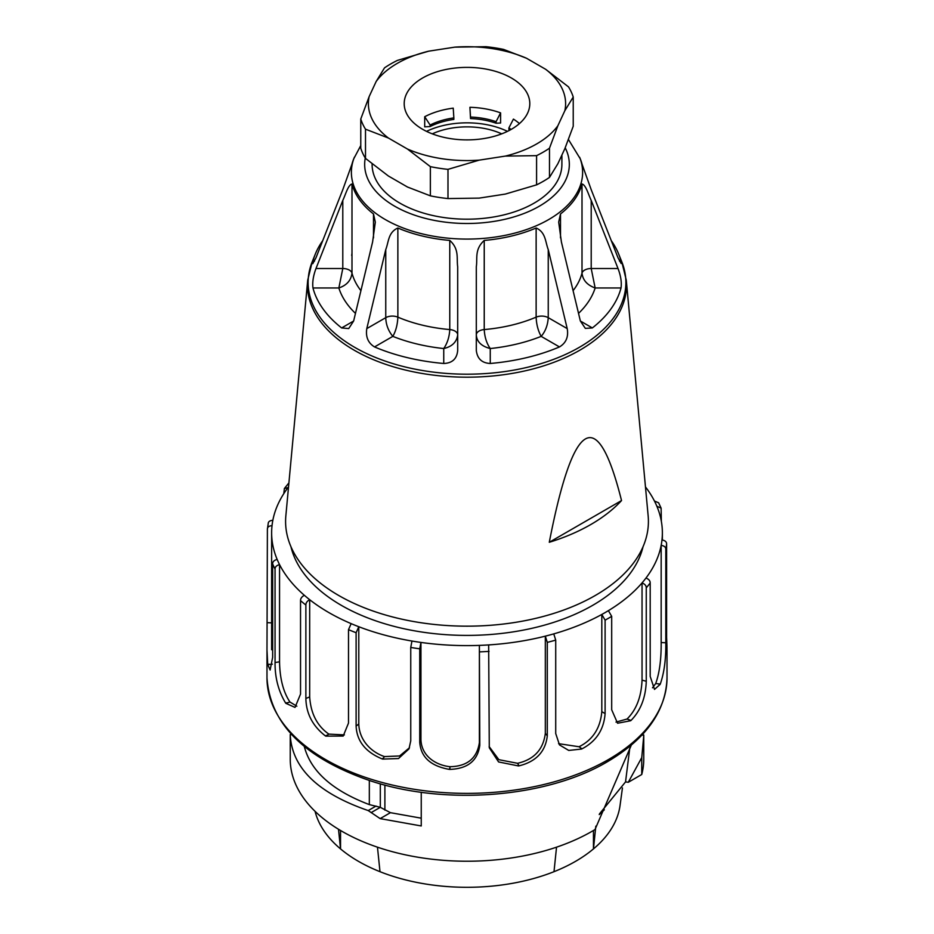 <?xml version="1.0" encoding="UTF-8"?>
<svg xmlns="http://www.w3.org/2000/svg" width="934" height="934" viewBox="0 0 934 934"><rect width="100%" height="100%" fill="white"/><g stroke="black" fill="none" stroke-linecap="round" stroke-linejoin="round"><path stroke-width="1.4" d="M621.53 500.566L549.285 542.28C573.371 418.409 597.445 404.504 621.53 500.566A175.078 101.082 180 0 1 549.285 542.28M374.534 346.934L392.829 336.368A130.246 75.199 0 0 0 443.743 348.545C452.091 346.607 456.749 342.054 457.695 334.874A9.305 5.37 -0 0 0 449.768 329.562A116.295 67.143 180 0 1 397.861 317.14A9.305 5.37 -0 0 0 385.754 317.665L366.793 328.605L385.754 249.576C388.777 241.964 388.03 232.438 397.861 228.001A116.295 67.143 -0 0 0 449.768 240.423C459.528 249.203 456.434 258.368 457.695 266.774L457.695 350.343C456.971 358.773 452.325 363.151 443.743 363.478A155.768 89.933 180 0 1 374.534 346.934C368.101 342.976 365.521 336.87 366.793 328.605M443.743 363.478L443.743 348.545C447.398 343.152 449.406 336.824 449.768 329.562L449.768 240.423M385.754 249.576L385.754 317.665C385.987 324.682 388.346 330.916 392.829 336.368C395.841 331.091 397.522 324.693 397.861 317.14L397.861 228.001M312.972 287.976L338.855 287.976C346.724 285.314 351.102 280.352 351.99 273.102A9.305 5.37 -0 0 0 342.79 268.525L315.984 268.525L342.79 200.436C345.743 194.26 347.997 185.095 351.99 183.975A116.295 67.143 0 0 0 373.495 213.944L375.316 222.129L372.596 241.976L353.636 321.016L348.721 328.57L341.646 327.939A155.768 89.933 180 0 1 312.972 287.976C312.248 282.313 313.252 275.834 315.984 268.525M355.469 313.38A130.246 75.199 0 0 1 338.855 287.976L342.79 268.525L342.79 200.436M611.245 240.61A155.768 89.933 180 0 1 618.717 254.165A155.768 89.933 180 0 1 621.028 261.123L621.145 263.516L618.016 257.784L591.21 189.695L582.01 164.08A116.295 67.143 0 0 0 580.259 158.803L568.467 139.551M578.531 313.38A130.246 75.199 0 0 0 595.145 287.976L591.21 268.525A9.305 5.37 0 0 0 582.01 273.102A116.295 67.143 180 0 1 573.079 290.661M621.028 287.976L595.145 287.976C587.171 285.092 582.793 280.13 582.01 273.102L582.01 183.975C585.887 184.909 588.35 194.412 591.21 200.436L618.016 268.525C620.783 275.763 621.799 282.255 621.028 287.976A155.768 89.933 180 0 1 592.354 327.939L585.338 328.383L580.364 321.016L561.404 241.976L558.684 222.094L560.505 213.944A116.295 67.143 0 0 0 582.01 183.975M351.686 255.472L351.99 253.207M360.769 145.541L353.741 158.803A116.295 67.143 -0 0 0 351.99 164.08L342.79 189.695L315.984 257.784L312.797 263.68L312.972 261.123A155.768 89.933 180 0 1 315.283 254.165A155.768 89.933 180 0 1 322.755 240.61M490.257 363.478L490.257 348.545A130.246 75.199 -0 0 0 541.171 336.368C545.409 331.418 547.768 325.184 548.246 317.665A9.305 5.37 0 0 0 536.139 317.14A116.295 67.143 180 0 1 484.232 329.562A9.305 5.37 -0 0 0 476.305 334.874C476.772 341.716 481.43 346.269 490.257 348.545C486.649 343.408 484.641 337.081 484.232 329.562L484.232 240.423A116.295 67.143 -0 0 0 536.139 228.001C545.818 232.204 545.316 242.163 548.246 249.576L567.207 328.605C568.654 336.859 566.074 342.965 559.466 346.934A155.768 89.933 180 0 1 490.257 363.478C481.886 363.069 477.239 358.691 476.305 350.343L476.305 266.774C477.648 258.123 474.32 249.576 484.232 240.423M559.466 346.934L541.171 336.368C538.112 330.834 536.431 324.425 536.139 317.14L536.139 228.001M285.851 515.825A181.406 104.736 0 0 0 467 626.165A181.406 104.736 0 0 0 648.149 515.825L626.282 280.165A159.504 92.092 -0 0 1 467.023 377.184A159.504 92.092 -0 0 1 307.718 280.165L285.851 515.825M291.21 547.301A176.76 102.051 0 0 0 291.583 549.18M642.417 549.18A176.76 102.051 0 0 0 642.79 547.301M372.106 163.917L372.106 164.407A94.894 54.791 0 0 0 399.904 203.145A94.894 54.791 0 0 0 534.096 203.145A94.894 54.791 0 0 0 561.894 164.407L561.894 155.067M511.4 129.277A62.8 36.251 0 0 0 529.8 103.639A62.8 36.251 0 0 0 467 67.388A62.8 36.251 0 0 0 404.2 103.639A62.8 36.251 0 0 0 442.973 137.135A62.8 36.251 0 0 0 511.4 129.277M507.466 131.367A62.8 36.251 0 0 0 426.534 131.367M430.107 126.557L424.701 126.849L424.701 116.727A62.8 36.251 180 0 1 453.235 108.146L453.854 117.906A55.818 32.223 0 0 0 430.107 125.039L430.107 126.557A55.818 32.223 180 0 1 453.854 119.424L453.854 117.906M470.526 118.571L469.919 107.305A62.8 36.251 180 0 1 500.589 112.886L500.589 123.019L496.059 123.218L496.059 121.7A55.818 32.223 0 0 0 470.526 117.054L470.526 118.571A55.818 32.223 180 0 1 496.059 123.218M511.096 129.452A55.818 32.223 0 0 0 508.89 127.923L513.42 119.108A62.8 36.251 180 0 1 519.444 123.58M360.769 119.015L369.152 96.587A98.619 56.939 0 0 0 388.369 138.01L365.498 129.184A107.912 62.309 0 0 1 360.769 119.015L360.769 148.226A107.912 62.309 0 0 0 365.498 158.395L388.369 175.989L407.481 187.022L430.364 195.836L430.364 166.637L407.481 149.043A98.619 56.939 0 0 0 479.224 160.134L505.341 156.095L536.583 155.651L536.583 184.862A107.912 62.309 0 0 0 549.484 177.413L557.855 163.754L564.848 148.681L573.231 126.253L573.231 97.043L564.848 110.702A98.619 56.939 0 0 0 545.631 69.279L526.519 58.247L503.636 49.42A107.912 62.309 0 0 0 486.019 46.7L454.776 47.144L428.659 51.183A98.619 56.939 0 0 0 376.145 81.515L384.516 67.855A107.912 62.309 0 0 1 397.417 60.406L428.659 51.183M365.498 129.184L365.498 158.395M430.364 166.637A107.912 62.309 0 0 0 447.981 169.358L479.224 160.134M430.364 195.836A107.912 62.309 0 0 0 447.981 198.568L447.981 169.358M536.583 155.651A107.912 62.309 0 0 0 549.484 148.202L549.484 177.413M573.231 97.043A107.912 62.309 0 0 0 568.502 86.874L545.631 69.279M526.519 58.247A98.619 56.939 0 0 0 454.776 47.144M505.341 156.095A98.619 56.939 0 0 0 557.855 125.775L549.484 148.202M376.145 81.515L369.152 96.587M388.369 138.01L407.481 149.043M557.855 125.775L564.848 110.702M536.583 184.862L505.341 194.074L479.224 198.113L447.981 198.568M501.71 133.854A55.818 32.223 0 0 0 432.29 133.854M424.701 116.727L430.107 125.039M469.919 107.305L470.526 117.054M496.059 121.7L500.589 112.886M508.89 127.923L508.89 129.441A55.818 32.223 180 0 1 509.894 130.118M340.536 830.478L340.536 848.901A153.503 88.625 0 0 0 379.998 871.691A153.503 88.625 0 0 0 554.002 871.691A153.503 88.625 0 0 0 575.542 861.346A153.503 88.625 0 0 0 593.464 848.901L593.464 830.478M604.31 809.801A158.15 91.31 180 0 1 599.243 814.576M595.822 826.158L593.464 848.901A153.503 88.625 0 0 0 620.024 805.645L622.441 787.957M315.073 811.342A153.503 88.625 0 0 0 340.536 848.901L338.493 829.252M377.464 847.161L379.998 871.691M554.002 871.691L556.536 847.161M643.76 735.56L641.751 757.637L641.751 774.496A176.76 102.051 180 0 0 643.76 759.179L643.76 735L641.845 735.163M641.728 757.637L628.29 782.272L625.546 781.898L629.738 748.309M641.751 774.496L628.29 782.272M625.546 781.898L599.465 813.899M631.349 745.052L595.005 829.555A176.76 102.051 180 0 1 591.993 831.342A176.76 102.051 180 0 1 399.355 853.466A176.76 102.051 180 0 1 290.24 759.179L290.24 734.533L291.712 734.684M421.246 792.254L421.246 825.96L380.15 818.616L368.218 810.572C318.027 793.27 292.038 768.087 290.24 735M304.274 746.394C310.625 771.145 332.306 790.549 369.327 804.606L369.327 780.485M421.246 818.184L390.424 812.673L380.313 807.315L369.327 804.606M605.104 620.153L605.104 713.576C603.889 729.652 596.184 741.409 581.987 748.846A200.016 115.477 180 0 1 581.462 749.056L568.736 750.434L559.489 744.912L555.718 733.54L555.718 640.105L553.757 633.882A195.369 112.792 0 0 0 601.811 614.455L605.104 620.153A200.016 115.477 -0 0 0 608.431 618.273A200.016 115.477 0 0 0 611.688 616.347L608.396 610.649A195.369 112.792 -0 0 0 642.043 582.909L642.043 680.139C641.331 696.904 636.323 709.875 627.029 719.04L616.008 722.099M547.289 642.382L547.289 735.817C545.538 751.59 536.128 761.607 519.071 765.845A200.016 115.477 180 0 1 518.463 765.938L498.581 761.946L489.288 747.784L488.657 644.915A195.369 112.792 -0 0 0 545.328 636.147L547.289 642.382A200.016 115.477 0 0 0 555.718 640.105M411.952 641.039L410.75 647.437L410.75 740.86L408.975 748.905L398.491 758.548L382.753 759.085A200.016 115.477 180 0 1 382.181 758.933C365.521 752.033 356.835 741.106 356.111 726.15L356.111 632.727L358.784 626.726A195.369 112.792 0 0 0 411.952 641.039A195.369 112.792 -0 0 0 420.942 642.429A195.369 112.792 -0 0 0 479.387 645.382L479.796 745.285C477.706 760.685 467.736 768.717 449.884 769.406A200.016 115.477 180 0 1 449.254 769.371C430.621 766.055 420.779 757.019 419.74 742.25L419.74 648.826L420.942 642.429L420.942 739.658L419.74 742.25M348.499 629.644L348.499 723.079L343.198 736.05L325.791 736.132A200.016 115.477 180 0 1 325.347 735.875C312.668 726.01 306.177 713.541 305.873 698.469L305.873 605.034C305.85 602.874 307.123 601.087 309.679 599.698A195.369 112.792 -0 0 0 351.161 623.643L348.499 629.644A200.016 115.477 0 0 0 356.111 632.727M300.538 600.632L300.538 694.067L295.027 707.412L285.862 703.325A200.016 115.477 180 0 1 285.594 702.987C278.425 691.113 274.911 677.629 275.051 662.521L275.051 569.086C275.04 566.926 276.534 565.432 279.546 564.591A195.369 112.792 0 0 0 304.344 595.297C301.752 596.733 300.479 598.519 300.538 600.632A200.016 115.477 -0 0 0 305.873 605.034M267.393 529.228C267.369 527.056 268.922 525.877 272.027 525.667A195.369 112.792 0 0 0 271.631 532.812A195.369 112.792 0 0 0 277.141 559.408C274.082 560.272 272.588 561.778 272.646 563.903L272.646 657.338L270.124 670.04L267.778 664.599A200.016 115.477 180 0 1 267.719 664.237L266.984 649.982L267.393 529.228L268.256 523.297M283.808 493.631L284.38 488.552L288.022 487.595A195.369 112.792 0 0 0 272.833 520.32C269.681 520.553 268.14 521.744 268.198 523.881M666.281 644.472C667.086 653.415 667.203 651.08 666.607 637.432L666.607 543.997C666.631 541.837 665.078 540.494 661.972 539.969A195.369 112.792 0 0 0 662.369 532.812A195.369 112.792 0 0 0 656.859 506.228L661.109 508.166L661.354 521.347M667.004 649.971L667.016 677.897C665.942 710.984 646.094 738.911 607.474 761.689C547.196 797.531 446.3 805.773 371.452 781.174C304.974 758.618 270.148 724.189 266.984 677.897L266.984 649.982M661.972 539.969A195.369 112.792 -0 0 1 661.167 545.316C664.319 545.876 665.86 547.219 665.802 549.355L665.802 642.779C666.024 659.089 664.179 672.842 660.28 684.062A200.016 115.477 180 0 1 660.116 684.412L654.5 689.409L650.192 676.403L650.192 582.968C650.216 580.808 648.803 579.162 645.978 578.041A195.369 112.792 0 0 0 661.167 545.316L661.167 642.545C661.295 659.381 659.474 673.04 655.703 683.548L652.492 687.798M645.978 578.041A195.369 112.792 -0 0 1 642.043 582.909C644.915 584.077 646.316 585.723 646.258 587.836L646.258 681.271C645.733 697.546 640.654 710.599 631.022 720.441A200.016 115.477 180 0 1 630.66 720.733L617.572 723.243L611.688 709.782L611.688 616.347M643.059 546.67A177.693 102.588 180 0 1 592.646 605.36A177.693 102.588 180 0 1 410.259 630.03A177.693 102.588 180 0 1 290.941 546.67M661.12 508.166L658.622 502.784L654.454 501.033A195.369 112.792 0 0 0 645.476 486.929M627.029 719.04L631.022 720.441M655.703 683.548L660.28 684.062M272.378 664.179L267.778 664.599M277.141 559.408A195.369 112.792 0 0 0 279.546 564.591L279.546 661.821L275.051 662.521M296.849 706.209L289.937 702.018C283.306 692.036 279.838 678.633 279.546 661.821M289.937 702.018L285.862 703.325M304.344 595.297A195.369 112.792 0 0 0 309.679 599.698L309.679 696.927L305.873 698.469M344.401 734.895L328.861 734.112C317.186 725.987 310.788 713.588 309.679 696.927M328.861 734.112L325.791 736.132M351.161 623.643A195.369 112.792 -0 0 0 358.784 626.726L358.784 723.955L356.111 726.15M409.466 747.772L399.6 755.968L384.434 756.575C370.483 751.835 359.216 739.693 358.784 723.955M384.434 756.575L382.753 759.085M608.396 610.649A195.369 112.792 -0 0 1 605.139 612.576A195.369 112.792 -0 0 1 601.811 614.455L601.811 711.685C600.34 728.228 592.751 739.915 579.057 746.745L558.59 743.662M553.757 633.882A195.369 112.792 0 0 1 545.328 636.147L545.328 733.377C543.261 749.57 534.014 759.54 517.564 763.3L498.873 759.692L489.136 746.546M488.657 644.915A195.369 112.792 0 0 1 479.387 645.382L479.387 742.612C476.994 758.35 467.187 766.382 449.978 766.709C434.625 764.958 421.444 755.302 420.942 739.658M449.978 766.709L449.884 769.406M517.564 763.3L519.071 765.845M579.057 746.745L581.987 748.846M360.921 290.661A116.295 67.143 180 0 1 351.99 273.102L351.99 183.975M373.495 213.944L373.495 237.89M353.636 321.016L341.646 327.939M621.028 261.123L619.476 261.123M560.505 213.944L560.505 237.901M591.21 200.436L591.21 268.525L618.016 268.525M592.354 327.939L580.364 321.016M314.548 261.123L312.972 261.123M548.246 249.576L548.246 317.665L567.207 328.605M565.21 147.817A102.331 59.087 180 0 1 476.013 223.261A102.331 59.087 180 0 1 365.264 158.021M354.395 157.192A115.618 66.758 0 0 0 466.883 239.081A115.618 66.758 0 0 0 579.664 157.321M315.283 254.165L312.26 261.672A158.885 91.73 -0 0 0 467 374.195A158.885 91.73 -0 0 0 621.74 261.672L626.282 280.165M376.04 806.054L368.218 810.572M380.313 783.813L380.313 807.315L371.125 812.627M384.89 810.128L384.89 785.062M380.15 818.616L390.424 812.673M266.984 677.991A200.016 115.477 0 0 0 390.529 784.607A200.016 115.477 0 0 0 608.431 759.552A200.016 115.477 0 0 0 667.016 677.897M479.796 651.862A200.016 115.477 0 0 0 489.066 651.395M410.75 647.437A200.016 115.477 -0 0 0 419.74 648.826M272.646 563.903A200.016 115.477 -0 0 0 275.051 569.086M665.802 549.355A200.016 115.477 0 0 0 666.607 543.997M646.258 587.836A200.016 115.477 -0 0 0 650.192 582.968M656.859 506.228A195.369 112.792 0 0 0 654.454 501.033M288.524 486.929A195.369 112.792 0 0 0 288.022 487.595M272.833 520.32A195.369 112.792 0 0 0 272.027 525.667M630.66 720.733L629.376 719.997M646.258 681.271L642.043 680.139M660.116 684.412L658.47 683.968M665.802 642.779L661.167 642.545M271.631 622.873L267.393 622.663M267.719 664.237L269.529 664.331M285.594 702.987L287.345 702.718M325.347 735.875L326.83 735.28M382.181 758.933L383.232 758.069M605.104 713.576L601.811 711.685M547.289 735.817L545.328 733.377M479.796 745.285L479.387 742.612M449.254 769.371L449.721 768.367M518.463 765.938L518.3 764.899M581.462 749.056L580.703 748.099M618.717 254.165L621.74 261.672M312.26 261.672L307.718 280.165M288.384 483.543L284.356 488.529M271.631 649.772L271.631 532.812M662.369 540.004L662.369 532.812"/></g></svg>
